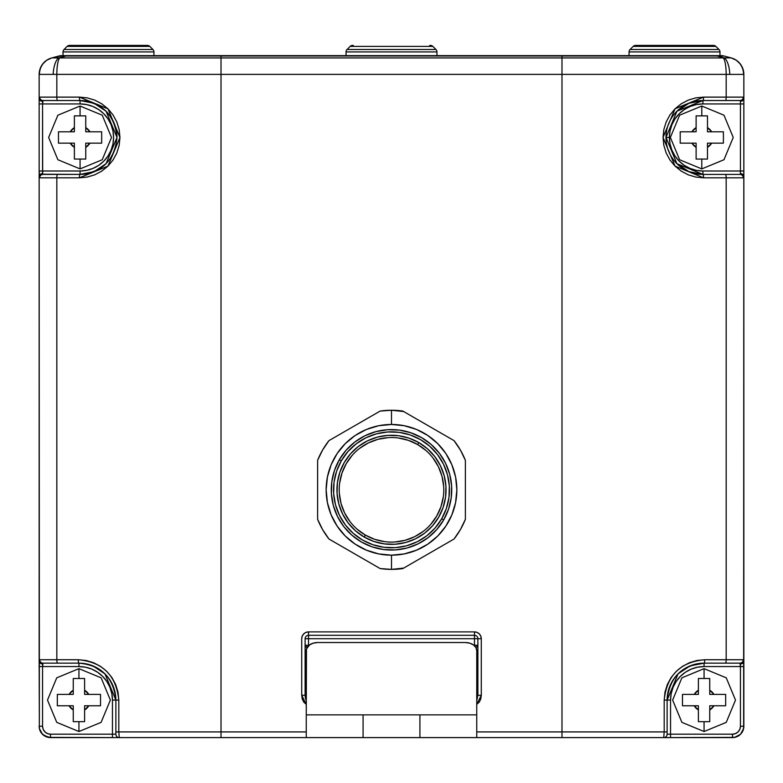 <?xml version="1.0" encoding="UTF-8"?>
<svg xmlns="http://www.w3.org/2000/svg" width="783" height="783" viewBox="0 0 783 783"><rect width="100%" height="100%" fill="white"/><g stroke="black" fill="none" stroke-linecap="round" stroke-linejoin="round"><path stroke-width="1.17" d="M665.716 737.596L734.699 737.38L740.522 734.268L743.635 728.454L743.85 74.395L726.174 74.395L726.174 97.121L743.292 97.121L743.85 98.619L743.85 74.395L742.95 68.914L740.327 64.02L736.274 60.222L740.327 64.02L742.95 68.914L743.85 74.395A17.05 17.05 0 0 0 731.214 57.932L736.274 60.222L731.136 57.903L724.089 56.014A11.363 11.363 0 0 0 721.143 55.632L61.857 55.632A11.363 11.363 0 0 0 58.911 56.014L51.864 57.903L58.715 57.903L65.831 56.014L59.635 57.932L221.012 57.932L221.012 56.014L61.201 55.867L51.864 57.903L46.726 60.222L42.674 64.02L40.05 68.914L42.674 64.02L46.726 60.222L51.786 57.932A17.05 17.05 0 0 0 39.15 74.395L39.15 98.619L39.708 97.121L56.826 97.121L56.826 74.395L56.826 97.121L79.416 97.121L87.275 97.885L94.792 100.136L101.79 103.826L107.946 108.808L113.026 114.915L116.824 121.933L119.163 129.538L119.956 137.505L119.153 145.432L116.804 153.057L112.997 160.065L107.927 166.153L101.741 171.144L94.772 174.805L87.216 177.066L79.416 177.819L56.826 177.819L56.826 659.736L78.271 659.736L86.11 660.5L93.657 662.761L100.645 666.441L106.791 671.413L111.891 677.54L115.669 684.518L118.018 692.152L118.81 700.09L118.81 731.919L221.012 731.919L221.012 74.395L39.15 74.395L40.05 68.914L39.15 74.395L39.15 661.244L39.708 659.736L56.826 659.736L56.826 177.819L39.708 177.819L39.15 176.322L39.365 728.454L42.478 734.268L48.301 737.38L117.284 737.596M702.928 100.527L702.928 103.933A33.532 33.532 0 0 0 669.406 137.465L665.99 137.465A36.938 36.938 0 0 1 702.928 100.527A36.938 36.938 0 0 0 665.99 137.465A36.938 36.938 0 0 0 702.928 174.403L688.913 171.643L676.923 163.696L665.99 137.436L676.943 111.215L688.932 103.287L702.928 100.527A3.406 0.656 -90 0 0 703.584 97.121L726.174 97.121L726.174 74.395L561.988 74.395L561.988 731.919L664.19 731.919L664.19 700.09L664.992 692.103L667.341 684.479L671.158 677.471L676.228 671.393L682.414 666.411L689.373 662.751L696.929 660.49L704.729 659.736L726.174 659.736L726.174 177.819L703.584 177.819L695.725 177.056L688.208 174.805L681.21 171.115L675.054 166.123L669.974 160.026L666.176 152.998L663.837 145.393L663.044 137.436L663.847 129.498L666.196 121.874L670.003 114.866L675.073 108.778L681.259 103.787L688.228 100.126L695.784 97.875L703.584 97.121L675.073 108.778L663.044 137.436L675.054 166.123L703.584 177.819L726.174 177.819L726.174 659.736L743.292 659.736L743.85 661.244L743.85 176.322L743.292 177.819L726.174 177.819L743.292 177.819L743.85 176.322A3.406 2.662 180 0 0 740.444 173.66L739.964 174.403A3.406 3.328 90 0 1 743.292 177.819A3.406 3.328 -90 0 0 739.964 174.403L725.41 174.403L739.964 174.403L740.444 173.66A3.406 2.662 0 0 1 743.85 176.322L743.85 170.997L702.928 170.997L696.39 170.351L690.097 168.443L684.303 165.35L679.223 161.181L675.054 156.091L671.951 150.297L670.042 144.013L669.406 137.465L670.042 130.927L671.951 124.634L675.054 118.84L679.223 113.76L684.303 109.591L690.097 106.488L696.39 104.579L702.928 103.933L740.444 103.933L740.444 173.66L740.444 170.997L743.85 170.997L743.85 103.933L702.928 103.933L702.928 100.527L739.964 100.527L702.928 100.527L676.943 111.215L665.99 137.436L676.923 163.696L702.928 174.403L725.41 174.403L702.928 174.403L702.928 170.997L740.444 170.997L740.444 103.933L743.85 103.933L743.85 98.619A3.406 2.662 180 0 1 740.444 101.281L740.444 103.933L740.444 101.281A3.406 2.662 0 0 0 743.85 98.619L743.292 97.121A3.406 3.328 90 0 1 739.964 100.527L740.444 101.281L739.964 100.527A3.406 3.328 -90 0 0 743.292 97.121L703.584 97.121A3.406 0.656 90 0 1 702.928 100.527M115.61 127.404A36.938 36.938 0 0 0 80.072 100.527L94.077 103.287L106.067 111.225L117.01 137.465L106.067 163.706L94.077 171.643L80.072 174.403A36.938 36.938 0 0 0 106.067 163.706A36.938 36.938 0 0 1 80.072 174.403L43.036 174.403L80.072 174.403L80.072 170.997L42.556 170.997L42.556 103.933L80.072 103.933L86.61 104.579L92.903 106.488L98.697 109.591L103.777 113.76L107.946 118.84L111.049 124.634L112.958 130.927L113.594 137.465L112.958 144.013L111.049 150.297L107.946 156.091L103.777 161.181L98.697 165.35L92.903 168.443L86.61 170.351L80.072 170.997A33.532 33.532 0 0 0 113.594 137.465A33.532 33.532 0 0 0 80.072 103.933L42.556 103.933L43.036 100.527L80.072 100.527L43.036 100.527A3.406 3.328 -90 0 1 39.708 97.121L39.15 98.619L39.15 170.997L80.072 170.997L80.072 174.403L42.674 174.218L42.556 103.933L39.15 103.933L42.556 103.933L42.556 101.281A3.406 2.662 180 0 1 39.15 98.619A3.406 2.662 0 0 0 42.556 101.281L43.036 100.527L57.59 100.527A3.406 0.754 -90 0 1 56.826 97.121L39.708 97.121A3.406 3.328 90 0 0 43.036 100.527M739.964 663.152A3.406 3.328 -90 0 0 743.292 659.736L726.174 659.736A3.406 0.754 90 0 1 725.41 663.152L739.964 663.152L740.444 663.896A3.406 2.662 0 0 0 743.85 661.244L743.292 659.736A3.406 3.328 90 0 1 739.964 663.152L725.41 663.152L739.964 663.152L740.444 666.558L704.064 666.558A33.532 33.532 0 0 0 670.542 700.09L671.188 693.552L673.086 687.259L676.189 681.464L680.358 676.385L685.438 672.215L691.232 669.113L697.526 667.204L704.064 666.558L740.444 666.558L740.444 726.232L739.837 729.276L738.115 731.86L735.531 733.583L732.487 734.19L670.542 734.19L670.542 700.09L667.126 700.09L678.088 673.83L690.068 665.902L704.064 663.152A36.938 36.938 0 0 0 667.126 700.09L667.126 734.19A3.406 3.406 0 0 1 663.72 737.596L664.238 737.596M118.762 737.596L119.28 737.596A3.406 3.406 0 0 1 115.874 734.19L115.874 700.09L112.458 700.09L112.458 734.19L50.513 734.19L47.469 733.583L44.885 731.86L43.163 729.276L42.556 726.232L42.556 666.558L78.936 666.558L85.474 667.204L91.768 669.113L97.562 672.215L102.642 676.385L106.811 681.464L109.914 687.259L111.812 693.552L112.458 700.09A33.532 33.532 0 0 0 78.936 666.558L42.556 666.558L43.036 663.152L78.936 663.152L43.036 663.152A3.406 3.328 -90 0 1 39.708 659.736L39.15 661.244L39.365 728.454L41.068 732.545L44.2 735.687L50.513 737.596A11.363 11.363 0 0 1 39.15 726.232L42.556 726.232L42.556 666.558L39.15 666.558L42.556 666.558L42.556 663.896A3.406 2.662 180 0 1 39.15 661.244A3.406 2.662 0 0 0 42.556 663.896L43.036 663.152L57.59 663.152A3.406 0.754 -90 0 1 56.826 659.736L39.708 659.736A3.406 3.328 90 0 0 43.036 663.152M92.962 665.922L104.932 673.85L115.874 700.09L115.874 734.19L50.513 734.19L50.513 737.596L50.513 734.19A7.957 7.957 0 0 1 42.556 726.232L39.15 726.232A11.363 11.363 0 0 0 50.513 737.596L363.087 737.596L363.087 714.869L476.749 714.869L419.913 714.869L419.913 737.596L476.749 737.596L476.749 650.565A11.363 8.036 180 0 0 465.376 642.53L317.624 642.53L465.376 642.53L469.731 643.146L473.421 644.889L475.878 647.492L476.749 650.565L476.749 737.596L732.487 737.596L736.832 736.734L740.522 734.268L742.989 730.578L743.85 726.232A11.363 11.363 0 0 1 732.487 737.596A11.363 11.363 0 0 0 743.85 726.232L743.85 661.244A3.406 2.662 180 0 1 740.444 663.896L740.444 666.558L743.85 666.558L740.444 666.558L740.444 726.232L743.85 726.232L740.444 726.232A7.957 7.957 0 0 1 732.487 734.19L732.487 737.596L732.487 734.19L667.126 734.19L667.126 700.09A36.938 36.938 0 0 1 704.064 663.152L704.064 666.558L704.064 663.152L725.41 663.152L704.064 663.152A3.406 0.656 -90 0 0 704.729 659.736A3.406 0.656 90 0 1 704.064 663.152C681.817 665.178 669.504 677.491 667.126 700.09L670.542 700.09L670.542 737.596L670.542 734.19L667.126 734.19A3.406 3.406 0 0 1 663.72 737.596L664.19 731.919L667.126 731.919L664.19 731.919L663.72 737.596L561.988 737.596L561.988 74.395L221.012 74.395L221.012 731.919L306.251 731.919L221.012 731.919L221.012 737.596L363.087 737.596L363.087 714.869L419.913 714.869L419.913 737.596L363.087 737.596L561.988 737.596L561.988 731.919L476.749 731.919L664.19 731.919L664.19 700.09L667.126 700.09L664.19 700.09C666.813 675.386 680.319 661.938 704.729 659.736L726.174 659.736A3.406 0.754 -90 0 1 725.41 663.152M114.475 690.029A36.938 36.938 0 0 0 78.936 663.152L78.936 666.558L78.936 663.152A36.938 36.938 0 0 1 115.874 700.09L118.81 700.09C116.217 675.416 102.7 661.968 78.271 659.736L56.826 659.736A3.406 0.754 90 0 0 57.59 663.152L78.936 663.152A3.406 0.656 -90 0 1 78.271 659.736A3.406 0.656 90 0 0 78.936 663.152C101.203 665.198 113.515 677.51 115.874 700.09L112.458 700.09L112.458 737.596L112.458 734.19L115.874 734.19A3.406 3.406 0 0 0 119.28 737.596L221.012 737.596L221.012 731.919L118.81 731.919L118.81 700.09L115.874 700.09M301.709 695.265L301.709 638.713L302.228 636.099L303.706 633.887L305.918 632.41L308.531 631.891L474.469 631.891L477.082 632.41L479.294 633.887L480.772 636.099L481.291 638.713L481.291 695.265L480.772 698.955L479.294 702.087L476.749 704.357L481.291 695.265L477.884 695.265L477.884 638.713L477.884 695.265L476.749 700.658L477.884 695.265L481.291 695.265L481.291 638.713L477.884 638.713L481.291 638.713A6.822 6.822 0 0 0 474.469 631.891L474.469 635.307A3.406 3.406 0 0 1 477.884 638.713L474.469 638.713L474.469 645.261L473.911 645.261L474.469 645.261L474.469 635.307A3.406 3.406 0 0 1 477.884 638.713L308.531 638.713L474.469 638.713L474.469 631.891L308.531 631.891L308.531 635.307L474.469 635.307L308.531 635.307L308.531 631.891A6.822 6.822 0 0 0 301.709 638.713L301.709 695.265L306.251 704.357L303.706 702.087L302.228 698.955L301.709 695.265L305.116 695.265L305.116 638.713A3.406 3.406 0 0 1 308.531 635.307L308.531 638.713L308.531 635.307A3.406 3.406 0 0 0 305.116 638.713L308.531 638.713L305.116 638.713L305.116 695.265L301.709 695.265M561.988 56.014L561.988 57.932L723.365 57.932L717.169 56.014L221.012 56.014L221.012 57.932L561.988 57.932L561.988 55.632L61.857 55.632A11.363 11.363 0 0 0 58.911 56.014L65.831 56.014A11.363 2.457 -90 0 1 66.467 55.632A11.363 2.457 90 0 0 65.831 56.014L717.169 56.014L724.285 57.903L731.136 57.903L724.089 56.014L717.169 56.014A11.363 2.457 -90 0 0 716.533 55.632L561.988 56.014M309.089 645.261L308.531 645.261L308.531 638.713L308.531 645.261L305.116 645.261A3.406 2.408 180 0 0 307.142 647.463L305.116 645.261L309.089 645.261M724.089 56.014A11.363 11.363 0 0 0 721.143 55.632L716.533 55.632A11.363 2.457 90 0 1 717.169 56.014L723.619 55.936M39.473 74.375L39.15 74.395A17.05 17.05 0 0 1 51.786 57.932L51.864 57.903A17.05 16.795 75 0 0 39.473 74.375A17.05 16.795 -105 0 1 51.864 57.903L58.715 57.903A17.05 6.518 92.8 0 0 53.175 74.375A17.05 6.518 -87.2 0 1 58.715 57.903L59.635 57.932A17.05 3.788 90 0 0 56.826 74.395A17.05 3.788 -90 0 1 59.635 57.932L221.012 57.932L221.012 74.395L221.012 57.932L561.988 57.932L561.988 74.395L561.988 57.932L723.365 57.932A17.05 3.788 90 0 1 726.174 74.395A17.05 3.788 -90 0 0 723.365 57.932L724.285 57.903A17.05 6.518 87.2 0 1 729.825 74.375A17.05 6.518 -92.8 0 0 724.285 57.903L731.136 57.903A17.05 16.795 105 0 1 743.527 74.375A17.05 16.795 -75 0 0 731.136 57.903L731.214 57.932A17.05 17.05 0 0 1 743.85 74.395L743.527 74.375M53.175 74.375L729.825 74.375M669.406 137.465A33.532 33.532 0 0 0 702.928 170.997L702.928 174.403A36.938 36.938 0 0 1 665.99 137.465L669.406 137.465M43.036 174.403A3.406 3.328 90 0 0 39.708 177.819A3.406 3.328 -90 0 1 43.036 174.403L42.556 173.66A3.406 2.662 180 0 0 39.15 176.322A3.406 2.662 0 0 1 42.556 173.66L42.556 170.997L39.15 170.997L39.708 177.819L79.416 177.819L107.927 166.153L119.956 137.505L107.946 108.808L79.416 97.121A3.406 0.656 90 0 0 80.072 100.527A3.406 0.656 -90 0 1 79.416 97.121L56.826 97.121A3.406 0.754 90 0 0 57.59 100.527L80.072 100.527L80.072 103.933L80.072 100.527A36.938 36.938 0 0 1 117.01 137.465C114.661 160.026 102.348 172.338 80.072 174.403A3.406 0.656 90 0 0 79.416 177.819A3.406 0.656 -90 0 1 80.072 174.403M56.826 177.819A3.406 0.754 -90 0 1 57.59 174.403A3.406 0.754 90 0 0 56.826 177.819M80.072 100.527C102.348 102.602 114.661 114.915 117.01 137.465M725.41 174.403A3.406 0.754 90 0 1 726.174 177.819A3.406 0.754 -90 0 0 725.41 174.403L702.928 174.403A3.406 0.656 90 0 1 703.584 177.819A3.406 0.656 -90 0 0 702.928 174.403M725.41 100.527A3.406 0.754 -90 0 0 726.174 97.121A3.406 0.754 90 0 1 725.41 100.527L739.964 100.527M115.874 731.919L118.81 731.919L119.28 737.596L118.81 731.919L115.874 731.919M305.38 698.035L305.116 695.265L306.251 700.658L305.38 698.035M475.858 647.463A3.406 2.408 180 0 0 477.884 645.261L474.469 645.261L477.884 645.261L475.858 647.463M306.251 714.869L306.476 648.999L309.579 644.889L313.269 643.146L317.624 642.53A11.363 8.036 180 0 0 306.251 650.565L306.251 737.596L306.251 714.869L363.087 714.869L306.251 714.869M704.064 668.662L704.064 678.499L709.75 678.499L709.75 690.244A11.363 11.363 0 0 1 713.91 694.404L725.665 694.404L725.665 705.777L713.91 705.777A11.363 11.363 0 0 1 709.75 709.936L709.75 721.681L704.064 721.681L704.064 731.518L704.064 721.681L698.387 721.681L698.387 709.936L694.227 705.777L698.387 705.777L698.387 709.936A11.363 11.363 0 0 1 694.227 705.777L682.473 705.777L682.473 694.404L694.227 694.404L698.387 690.244L698.387 694.404L694.227 694.404A11.363 11.363 0 0 1 698.387 690.244L698.387 678.499L704.064 678.499L704.064 668.662M713.91 694.404L709.75 694.404L709.75 690.244L713.91 694.404L725.665 694.404L709.75 694.404L709.75 678.509L698.387 678.499L698.387 690.244L698.387 678.499L709.75 678.499L709.75 690.244M725.665 694.404L725.665 705.777L713.91 705.777L709.75 709.936L709.75 705.777L713.91 705.777L709.75 705.777L709.75 721.681L709.75 709.936M709.75 721.681L698.387 721.681L709.75 721.681M698.387 709.936L698.387 721.672L698.387 705.777L682.473 705.777L694.227 705.777M682.473 705.777L682.473 694.404L698.387 694.404L698.387 690.244M694.227 694.404L682.492 694.404M725.665 705.777L713.91 705.777M80.072 106.038L80.072 115.874L85.748 115.874L85.748 127.619A11.363 11.363 0 0 1 89.908 131.789L101.663 131.789L101.663 143.152L89.908 143.152A11.363 11.363 0 0 1 85.748 147.312L85.748 159.066L80.072 159.066L80.072 168.903L80.072 159.066L74.385 159.066L74.385 147.312L70.225 143.152L74.385 143.152L74.385 147.312A11.363 11.363 0 0 1 70.225 143.152L58.471 143.152L58.471 131.789L70.225 131.789L74.385 127.619L74.385 131.789L70.225 131.789A11.363 11.363 0 0 1 74.385 127.619L74.385 115.874L80.072 115.874L80.072 106.038L102.25 115.199L111.499 137.465L102.25 159.732L80.072 168.903L57.883 159.732L48.634 137.465L57.883 115.199L80.072 106.028M89.908 131.789L85.748 131.789L85.748 127.619L89.908 131.789L101.663 131.789L85.748 131.789L85.748 115.884L74.385 115.874L74.385 127.619L74.385 115.874L85.748 115.874L85.748 127.619M101.663 131.789L101.663 143.152L89.908 143.152L85.748 147.312L85.748 143.152L89.908 143.152L85.748 143.152L85.748 159.066L85.748 147.312M85.748 159.066L74.385 159.066L85.748 159.066M74.385 147.312L74.385 159.047L74.385 143.152L58.471 143.152L70.225 143.152M58.471 143.152L58.471 131.789L74.385 131.789L74.385 127.619M70.225 131.789L58.49 131.789M101.663 143.152L89.908 143.152M701.793 168.903L701.793 159.066L696.116 159.066L696.116 147.312A11.363 11.363 0 0 1 691.957 143.152L680.202 143.152L680.202 131.789L691.957 131.789A11.363 11.363 0 0 1 696.116 127.619L696.116 115.874L701.793 115.874L701.793 106.038L701.793 115.874L707.48 115.874L707.48 127.619L711.639 131.789L707.48 131.789L707.48 127.619A11.363 11.363 0 0 1 711.639 131.789L723.394 131.789L723.394 143.152L711.639 143.152L707.48 147.312L707.48 143.152L711.639 143.152A11.363 11.363 0 0 1 707.48 147.312L707.48 159.066L701.793 159.066L701.793 168.903L679.605 159.732L670.365 137.465L679.605 115.199L701.793 106.028L723.981 115.199L733.231 137.465L723.981 159.732L701.793 168.903M680.212 143.152L696.116 143.152L696.116 147.312L691.957 143.152L680.202 143.152L680.202 131.789L691.957 131.789L696.116 127.619L696.116 131.789L691.957 131.789L696.116 131.789L696.116 115.874L696.116 127.619M696.116 115.874L707.48 115.874L696.116 115.874M707.48 127.619L707.48 115.884L707.48 131.789L723.394 131.789L711.639 131.789M723.394 131.789L723.394 143.152L707.48 143.152L707.48 159.066L707.48 147.312M711.639 143.152L723.375 143.152M707.48 159.066L696.116 159.066L707.48 159.066M696.116 147.312L696.116 159.047L696.116 143.152L691.957 143.152M691.957 131.789L680.212 131.789M78.936 668.662L78.936 678.499L84.613 678.499L84.613 690.244A11.363 11.363 0 0 1 88.773 694.404L100.527 694.404L100.527 705.777L88.773 705.777A11.363 11.363 0 0 1 84.613 709.936L84.613 721.681L78.936 721.681L78.936 731.518L78.936 721.681L73.25 721.681L73.25 709.936L69.09 705.777L73.25 705.777L73.25 709.936A11.363 11.363 0 0 1 69.09 705.777L57.335 705.777L57.335 694.404L69.09 694.404L73.25 690.244L73.25 694.404L69.09 694.404A11.363 11.363 0 0 1 73.25 690.244L73.25 678.499L78.936 678.499L78.936 668.662M88.773 694.404L84.613 694.404L84.613 690.244L88.773 694.404L100.527 694.404L84.613 694.404L84.613 678.509L73.25 678.499L73.25 690.244L73.25 678.499L84.613 678.499L84.613 690.244M100.527 694.404L100.527 705.777L88.773 705.777L84.613 709.936L84.613 705.777L88.773 705.777L84.613 705.777L84.613 721.681L84.613 709.936M84.613 721.681L73.25 721.681L84.613 721.681M73.25 709.936L73.25 721.672L73.25 705.777L57.335 705.777L69.09 705.777M57.335 705.777L57.335 694.404L73.25 694.404L73.25 690.244M69.09 694.404L57.355 694.404M100.527 705.777L88.773 705.777M435.965 49.515A3.406 3.406 0 0 1 436.963 51.932L436.963 55.632L436.963 51.932L346.037 51.932A3.406 3.406 0 0 1 347.035 49.515L350.148 46.403A3.406 3.406 0 0 1 352.565 45.404A3.406 3.406 0 0 0 350.148 46.403L347.035 49.515L435.965 49.515L432.852 46.403L435.965 49.515L347.035 49.515A3.406 3.406 0 0 0 346.037 51.932L346.037 55.632L346.037 51.932L436.963 51.932A3.406 3.406 0 0 0 435.965 49.515M431.746 45.659L430.435 45.404A3.406 3.406 0 0 1 432.852 46.403L350.148 46.403L432.852 46.403A3.406 3.406 0 0 0 430.435 45.404L429.691 45.404M353.309 45.404L351.254 45.659M152.949 49.515A3.406 3.406 0 0 1 153.948 51.932L153.948 55.632L153.948 51.932L63.022 51.932A3.406 3.406 0 0 1 64.02 49.515L67.132 46.403A3.406 3.406 0 0 1 69.55 45.404A3.406 3.406 0 0 0 67.132 46.403L64.02 49.515L152.949 49.515L149.827 46.403L152.949 49.515L64.02 49.515A3.406 3.406 0 0 0 63.022 51.932L63.022 55.632L63.022 51.932L153.948 51.932A3.406 3.406 0 0 0 152.949 49.515M147.419 45.404A3.406 3.406 0 0 1 149.827 46.403L67.132 46.403L149.827 46.403A3.406 3.406 0 0 0 147.419 45.404L69.55 45.404L147.419 45.404M718.98 49.515A3.406 3.406 0 0 1 719.978 51.932L719.978 55.632L719.978 51.932L629.052 51.932A3.406 3.406 0 0 1 630.051 49.515L633.173 46.403A3.406 3.406 0 0 1 635.581 45.404A3.406 3.406 0 0 0 633.173 46.403L630.051 49.515L718.98 49.515L715.868 46.403L718.98 49.515L630.051 49.515A3.406 3.406 0 0 0 629.052 51.932L629.052 55.632L629.052 51.932L719.978 51.932A3.406 3.406 0 0 0 718.98 49.515M713.45 45.404A3.406 3.406 0 0 1 715.868 46.403L633.173 46.403L715.868 46.403A3.406 3.406 0 0 0 713.45 45.404L635.581 45.404L713.45 45.404M403.676 568.096L391.5 569.378L380.137 568.566A79.563 79.563 0 0 0 391.5 569.378L391.5 555.176A65.351 65.351 0 0 1 326.149 489.815A65.351 65.351 0 0 1 391.5 424.464L391.5 410.253A79.563 79.563 0 0 0 380.137 411.075L328.987 440.604A79.563 79.563 0 0 0 317.624 460.287L317.624 519.344A79.563 79.563 0 0 0 328.987 539.037L355.541 554.364M418.778 442.571L417.642 444.538A52.285 52.285 0 0 1 436.777 515.958A52.285 52.285 0 0 1 365.358 535.092L364.222 537.069A54.556 54.556 0 0 0 438.744 517.093A54.556 54.556 0 0 0 418.778 442.571L427.469 448.796L434.78 456.606L440.428 465.689L444.196 475.692L445.938 486.253L445.596 496.941L443.158 507.355L438.744 517.093L432.519 525.785L424.709 533.096L415.626 538.753L405.623 542.511L395.072 544.254L384.375 543.911L373.961 541.484L364.222 537.069L355.531 530.835L348.22 523.034L342.572 513.951L338.804 503.939L337.062 493.388L337.404 482.7L339.842 472.276L344.256 462.538L350.481 453.846L358.291 446.535L367.374 440.888L377.377 437.12L387.928 435.377L398.625 435.73L409.039 438.157L418.778 442.571A54.556 54.556 0 0 0 344.256 462.538A54.556 54.556 0 0 0 364.222 537.069L365.358 535.092A52.285 52.285 0 0 1 346.223 463.673A52.285 52.285 0 0 1 417.642 444.538A52.285 52.285 0 0 1 436.777 515.958A52.285 52.285 0 0 1 365.358 535.092A52.285 52.285 0 0 1 346.223 463.673A52.285 52.285 0 0 1 417.642 444.538L418.778 442.571M441.7 518.796L443.667 519.941A60.242 60.242 0 0 0 421.616 437.648A60.242 60.242 0 0 0 339.333 459.699L341.3 460.835A57.971 57.971 0 0 1 420.481 439.615A57.971 57.971 0 0 1 441.7 518.796A57.971 57.971 0 0 1 362.519 540.016A57.971 57.971 0 0 1 341.3 460.835L339.333 459.699L334.458 470.456L331.777 481.956L331.385 493.76L333.313 505.407L337.473 516.457L343.708 526.489L351.782 535.112L361.384 541.983L372.14 546.857L383.641 549.539L395.444 549.93L407.091 548.002L418.142 543.842L428.174 537.608L436.787 529.533L443.667 519.941A60.242 60.242 0 0 1 361.384 541.983A60.242 60.242 0 0 1 339.333 459.699A60.242 60.242 0 0 1 421.616 437.648A60.242 60.242 0 0 1 443.667 519.941L448.542 509.185L451.223 497.685L451.615 485.881L449.687 474.224L445.527 463.174L439.292 453.142L431.218 444.529L421.616 437.648L410.86 432.774L399.359 430.092L387.556 429.71L375.909 431.629L364.858 435.788L354.826 442.023L346.213 450.098L339.333 459.699A60.242 60.242 0 0 0 361.384 541.983A60.242 60.242 0 0 0 443.667 519.941L441.7 518.796L446.388 508.451L448.972 497.381L449.344 486.028L447.494 474.811L443.491 464.182L437.491 454.531L429.72 446.232L420.481 439.615L410.135 434.927L399.066 432.343L387.712 431.971L376.496 433.821L365.867 437.824L356.216 443.824L347.916 451.595L341.3 460.835L336.612 471.18L334.028 482.25L333.656 493.613L335.506 504.82L339.509 515.459L345.509 525.109L353.28 533.399L362.519 540.016L372.865 544.704L383.934 547.288L395.288 547.66L406.504 545.81L417.133 541.807L426.784 535.807L435.084 528.036L441.7 518.796M423.329 531.295L414.628 536.707L405.036 540.319L394.916 541.993L405.036 540.319L414.628 536.707M384.678 541.65L374.695 539.33L365.358 535.092L374.695 539.33M350.021 521.644L344.608 512.943L340.996 503.352L339.333 493.241L340.996 503.352L344.608 512.943M339.665 482.994L341.995 473.01L346.223 463.673L341.995 473.01M359.671 448.336L368.372 442.924L377.964 439.312L388.084 437.648L377.964 439.312L368.372 442.924M398.322 437.981L408.305 440.31L417.642 444.538L408.305 440.31M432.979 457.986L438.392 466.688L442.004 476.289L443.667 486.4L442.004 476.289L438.392 466.688M443.335 496.637L441.005 506.621L436.777 515.958L441.005 506.621M451.742 489.815L451.615 493.76M450.939 499.632L449.687 505.407M447.876 511.035L447.152 512.875M441.592 523.289L439.292 526.489M435.465 531.001L434.095 532.411M424.963 539.908L421.616 541.983M416.36 544.684L410.86 546.857M405.183 548.482L403.255 548.903M391.5 550.058L387.556 549.93M381.683 549.255L375.909 548.002M370.281 546.201L368.45 545.467M358.037 539.908L354.826 537.608M350.324 533.781L348.905 532.411M341.408 523.289L339.333 519.941M336.631 514.676L334.458 509.185M332.834 503.498L332.413 501.57M331.258 489.815L331.385 485.881M332.061 480.008L333.313 474.224M335.124 468.596L335.848 466.766M341.408 456.352L343.708 453.142M347.535 448.639L348.905 447.22M358.037 439.733L361.384 437.648M366.64 434.947L372.14 432.774M377.817 431.149L379.745 430.738M391.5 429.573L395.444 429.701M401.317 430.386L407.091 431.629M412.719 433.439L414.55 434.164M424.963 439.733L428.174 442.023M432.676 445.85L434.095 447.22M441.592 456.352L443.667 459.699M446.369 464.955L448.542 470.456M450.166 476.142L450.587 478.061M416.204 418.768L415.489 418.357M367.53 418.347L366.787 418.778M415.47 561.284L416.213 560.853M366.806 560.873L367.501 561.274M317.624 503.949L317.624 504.771M341.535 546.28L342.24 546.691M317.624 474.841L317.624 475.702M342.318 432.901L341.613 433.312M353.006 552.906L328.987 539.037L322.596 529.602L317.624 519.344L317.624 460.287L322.596 450.039L328.987 440.604L380.137 411.075L391.5 410.253L403.676 411.535M429.994 426.735L454.013 440.604L460.404 450.039L465.376 460.287A79.563 79.563 0 0 0 454.013 440.604L402.863 411.075A79.563 79.563 0 0 0 391.5 410.253A79.563 79.563 0 0 1 402.863 411.075L454.013 440.604A79.563 79.563 0 0 1 465.376 460.287L465.376 474.576L465.376 460.287M465.376 519.344L460.404 529.602L454.013 539.037A79.563 79.563 0 0 0 465.376 519.344L465.376 474.576L465.376 519.344A79.563 79.563 0 0 1 454.013 539.037L441.632 546.182L454.013 539.037M441.406 433.322L440.663 432.891M465.376 475.682L465.376 474.87M465.376 504.79L465.376 503.929M440.682 546.73L441.387 546.328M380.137 411.075A79.563 79.563 0 0 1 391.5 410.253L391.5 424.464A65.351 65.351 0 0 1 456.851 489.815A65.351 65.351 0 0 1 391.5 555.176L391.5 569.378A79.563 79.563 0 0 0 402.863 568.566L441.632 546.182L402.863 568.566A79.563 79.563 0 0 1 380.137 568.566L378.522 567.636M338.569 435.074L353.583 426.402M356.108 424.944L370.555 416.605M412.445 416.605L427.459 425.267M317.624 519.344A79.563 79.563 0 0 0 328.987 539.037L380.137 568.566M317.624 460.287A79.563 79.563 0 0 1 328.987 440.604M391.5 424.464L404.253 425.717L416.507 429.436L427.812 435.475L437.717 443.609L445.84 453.504L451.879 464.808L455.598 477.062L456.851 489.815L455.598 502.569L451.879 514.822L445.84 526.127L437.717 536.032L427.812 544.156L416.507 550.195L404.253 553.914L391.5 555.176L378.747 553.914L366.493 550.195L355.188 544.156L345.283 536.032L337.16 526.127L331.121 514.822L327.402 502.569L326.149 489.815L327.402 477.062L331.121 464.808L337.16 453.504L345.283 443.609L355.188 435.475L366.493 429.436L378.747 425.717L391.5 424.464M336.612 471.18L341.3 460.835M410.135 434.927L420.481 439.615M372.865 544.704L362.519 540.016M357.028 529.122L365.358 535.092M430.807 524.287L436.777 515.958M425.972 450.509L417.642 444.538M352.193 455.344L346.223 463.673M704.064 668.653L726.252 677.824L735.501 700.09L726.252 722.357L704.064 731.528L681.885 722.357L672.636 700.09L681.885 677.824L704.064 668.653M78.936 668.653L101.115 677.824L110.364 700.09L101.115 722.357L78.936 731.528L56.748 722.357L47.499 700.09L56.748 677.824L78.936 668.653M436.885 51.179L436.963 51.932M346.115 51.179L346.037 51.932"/></g></svg>
